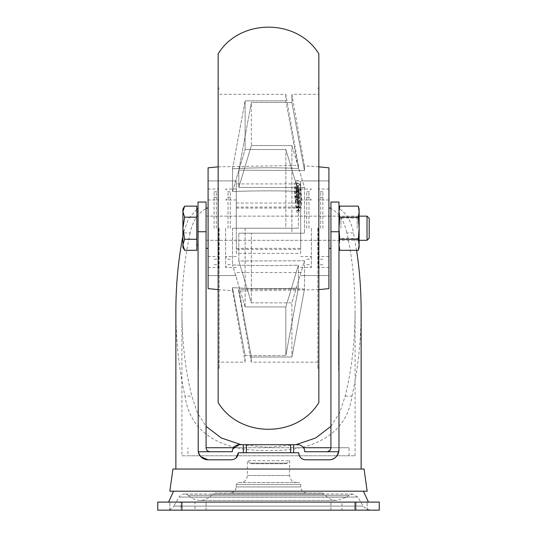 <?xml version="1.0" encoding="UTF-8"?>
<svg xmlns="http://www.w3.org/2000/svg" width="537" height="537" viewBox="0 0 537 537"><rect width="100%" height="100%" fill="white"/><g stroke="black" fill="none" stroke-linecap="round" stroke-linejoin="round"><path stroke-width="0.4" stroke-dasharray="2.69 2.01" d="M208.088 288.637L208.088 167.812M232.514 228.225L232.514 264.936A578.738 340.176 180 0 0 298.384 265.137L298.384 287.953L298.384 265.137A578.738 340.176 0 0 1 232.514 264.936L232.514 228.225L298.384 228.225L298.384 191.313L298.384 228.225L232.514 228.225L285.845 228.225L285.845 149.514L285.845 228.225L298.384 228.225L245.114 228.225L245.114 306.936L245.114 228.225L232.514 228.225M232.514 287.624A578.738 550.418 180 0 0 298.384 287.953A578.738 550.418 0 0 1 232.514 287.624L232.514 290.678L232.514 287.624L245.114 355.588L285.845 355.588L285.845 306.936L285.845 355.588L298.384 287.953L285.845 355.588L245.114 355.588L245.114 362.139L245.114 355.588L232.514 287.624M232.514 191.514A578.738 340.176 0 0 1 298.384 191.313A578.738 340.176 180 0 0 232.514 191.514L232.514 168.826A578.738 550.418 0 0 1 298.384 168.497L298.384 165.423L298.384 168.497A578.738 550.418 180 0 0 232.514 168.826L232.514 191.514L245.114 149.514L245.114 100.862L285.845 100.862L285.845 94.311L285.845 100.862L298.384 168.497L285.845 100.862L245.114 100.862L245.114 149.514L285.845 149.514L298.384 191.313L285.845 149.514L245.114 149.514L232.514 191.514M304.486 260.787L238.811 261.002L238.811 233.206L238.811 261.002L251.37 302.855L291.886 302.855L291.886 357.038L291.886 302.855L304.486 260.787L238.811 261.002L251.37 302.855L251.37 233.206L238.811 233.206L304.486 233.206L291.886 233.206L291.886 145.54L291.886 233.206L304.486 233.206L238.811 233.206L251.37 233.206L251.37 302.855L291.886 302.855L304.486 260.787L304.486 288.973L238.811 289.315C238.676 291.604 238.676 291.604 238.811 289.315C238.676 291.604 238.676 291.604 238.811 289.315L304.486 288.973L304.486 260.787M304.486 170.558L291.886 102.493L291.886 94.311L291.886 102.493L304.486 170.558L304.486 165.772L304.486 170.558L238.811 170.216L238.811 187.393L238.811 170.216L304.486 170.558M297.062 205.476L296.377 207.906L296.927 212.417L296.974 210.403L299.183 210.289L299.19 212.296L298.545 207.785L299.169 205.362L299.169 207.389L297.028 207.504L297.062 205.476L299.169 205.362M296.974 210.403L297.592 210.793L299.243 206.268L299.411 195.562L297.968 184.956L295.961 180.633L294.753 183.641L294.323 191.353L296.048 208.215L298.236 208.094A15.103 2.497 -93.1 0 1 296.343 191.253A15.103 2.497 -93.1 0 1 298.149 180.513A15.103 2.497 -93.1 0 1 301.458 195.461A15.103 2.497 -93.1 0 1 299.787 210.679A15.103 2.497 -93.1 0 1 299.183 210.289M296.927 212.417L299.19 212.296M296.377 207.906L298.545 207.785M297.028 207.504L297.491 207.779L298.794 204.154L298.921 195.589L297.787 187.104L296.182 183.647L294.873 190.219L295.612 202.697L297.706 202.583A12.082 1.994 -93.1 0 1 296.894 190.105A12.082 1.994 -93.1 0 1 298.31 183.533A12.082 1.994 -93.1 0 1 300.962 195.488A12.082 1.994 -93.1 0 1 299.626 207.658A12.082 1.994 -93.1 0 1 299.169 207.389M296.048 208.215L296.176 200.737L298.062 204.047L298.089 201.174L296.202 197.864L296.189 189.823C296.35 188.279 296.525 188.581 296.713 190.742L296.733 197.636L297.357 198.737L298.089 194.28L298.028 189.272L297.256 194.367L296.162 185.762L295.337 199.267L295.652 199.818L297.706 199.71L297.706 188.789A4.531 0.745 -93.1 0 1 298.25 185.648A4.531 0.745 -93.1 0 1 299.284 191.548L299.284 194.253L300.123 189.158L300.123 194.172L299.384 198.63L298.76 197.522L298.411 188.662L296.357 188.776L296.189 189.823L298.236 189.709L298.411 188.662M295.652 199.818L295.612 202.697M297.706 202.583L297.706 199.71M295.337 199.267L297.397 199.153M295.363 196.394L297.397 196.287M295.672 196.945L297.706 196.837M297.256 194.367L299.284 194.253M298.028 189.272L300.123 189.158M298.089 194.28L300.123 194.172M297.357 198.737L299.384 198.63M296.733 197.636L298.76 197.522M296.202 197.864L298.236 197.757L300.123 201.066L300.123 203.939L298.236 200.63L298.236 208.094M298.236 189.709L298.236 197.757M298.089 201.174L300.123 201.066M298.062 204.047L300.123 203.939M296.176 200.737L298.236 200.63M236.28 228.225L236.28 180.902L236.28 228.225M300.72 228.225L300.72 180.902L300.72 228.225M208.088 228.225L208.088 180.902L208.088 228.225M304.486 187.608L304.486 233.206L304.486 187.608L291.886 145.54L304.486 187.608L238.811 187.393L304.486 187.608M328.913 288.637L328.913 167.812M219.163 228.225L219.163 368.483L219.163 228.225M218.156 402.582L218.156 53.868M318.844 402.582L318.844 53.868M318.844 228.225L318.844 368.483L318.844 228.225M317.837 228.225L317.837 368.483L317.837 228.225M218.156 228.225L218.156 367.476L218.156 228.225M245.114 306.936L285.845 306.936L298.384 265.137L285.845 306.936L245.114 306.936L232.514 264.936L245.114 306.936M251.37 145.54L291.886 145.54L251.37 145.54L238.811 187.393L251.37 145.54L251.37 102.493L238.811 170.216L251.37 102.493L291.886 102.493L251.37 102.493L251.37 145.54M304.486 288.973L291.886 357.038L251.37 357.038L238.811 289.315L251.37 357.038L291.886 357.038L304.486 288.973M251.37 357.038C251.209 363.831 251.209 363.831 251.37 357.038C251.209 363.831 251.209 363.831 251.37 357.038M232.514 168.826L245.114 100.862L232.514 168.826M251.37 233.206L291.886 233.206L251.37 233.206M218.754 228.225L218.754 267.413L218.754 228.225M225.614 228.225L225.614 267.413L225.614 228.225M228.024 228.225L228.024 191.763L228.024 228.225M230.259 228.225L230.259 191.763L230.259 228.225M216.344 228.225L216.344 191.763L216.344 228.225M214.109 228.225L214.109 191.763L214.109 228.225M311.386 228.225L311.386 267.413L311.386 228.225M328.913 228.225L328.913 275.548L328.913 228.225M318.246 228.225L318.246 267.413L318.246 228.225M320.656 228.225L320.656 191.763L320.656 228.225M322.891 228.225L322.891 191.763L322.891 228.225M308.976 228.225L308.976 191.763L308.976 228.225M306.741 228.225L306.741 191.763L306.741 228.225M300.72 249.369L300.72 207.081L300.72 249.369L236.28 249.369L236.28 207.081L236.28 249.369M300.72 253.397L300.72 203.053L300.72 253.397L236.28 253.397L236.28 203.053L236.28 253.397M330.926 228.225L330.926 208.088L330.926 228.225M206.074 228.225L206.074 208.088L206.074 228.225M181.909 455.779L355.091 455.779L181.909 455.779L181.909 311.004C181.976 341.062 185.272 369.443 191.81 396.131L197.247 412.617L206.074 426.358M241.241 444.703L268.507 447.308L295.759 444.703M330.926 426.358L339.753 412.624L345.19 396.131C351.728 369.443 355.024 341.062 355.091 311.004C355.044 283.69 352.292 257.659 346.842 232.91L353.474 232.91C351.332 221.472 346.499 213.317 338.981 208.457L338.981 202.046M232.252 451.751L210.101 451.751C207.92 451.785 206.577 450.442 206.074 447.724L349.05 447.724L330.926 447.724L330.926 208.51C339.136 213.162 344.439 221.291 346.842 232.91M330.926 447.724L330.812 448.677M330.074 450.201L326.899 451.751L304.748 451.751L304.6 450.315M239.301 444.703L297.699 444.703L300.331 445.213M301.532 445.838L302.6 446.683M303.492 447.73L304.17 448.966M232.4 450.328L232.823 448.966M196.81 209.262L188.393 218.841L183.526 232.91L190.158 232.91C192.528 221.345 197.838 213.209 206.074 208.51L206.074 447.724M190.158 232.91C184.708 257.659 181.956 283.69 181.909 311.004M330.926 202.046L330.926 208.51M206.074 202.046L206.074 208.51M236.126 457.839L235.045 458.692M233.843 459.31L231.246 459.806L208.088 459.806M298.706 452.758L238.294 452.758M359.119 247.356L358.327 239.267L339.773 239.267L338.981 228.225L338.981 240.308L338.981 216.143L338.981 247.356L338.981 211.659L338.981 228.225L339.773 217.183L338.981 209.094L338.981 211.659L339.773 206.134M338.981 208.457L338.981 449.738M338.981 370.194L338.579 370.194L338.579 355.695L338.981 355.695L338.579 355.695L338.981 355.695L338.981 341.196L338.579 341.196L338.579 355.695L338.579 341.196L338.579 347.64L338.981 347.64L338.579 347.64L338.579 359.723L338.981 359.723L338.579 359.723L338.981 359.723L338.981 366.167L338.579 366.167L338.579 359.723L338.579 362.139L338.579 359.723L338.981 359.723L338.981 329.919L338.981 353.279L338.981 333.947L338.579 333.947L338.579 348.479L338.981 348.479M338.981 366.167L338.981 333.947M338.579 346.835L338.579 341.196L338.981 341.196L338.981 355.695L338.579 355.695L338.579 351.668L338.981 351.668L338.579 351.668L338.579 346.835L338.981 346.835M198.019 228.225L198.019 211.638L198.019 228.225M198.019 348.479L198.019 333.947L198.422 333.947L198.422 348.479L198.019 348.479L198.019 370.194L198.019 341.196L198.019 366.167L198.422 366.167L198.422 359.723L198.019 359.723L198.422 359.723L198.422 362.139L198.019 362.139L198.422 362.139L198.422 359.723L198.019 359.723L198.422 359.723L198.422 347.64L198.019 347.64L198.422 347.64L198.422 341.196L198.019 341.196L198.019 355.695L198.019 341.196L198.422 341.196L198.422 355.695L198.019 355.695L198.422 355.695L198.422 341.196L198.019 341.196L198.422 341.196L198.422 346.835L198.019 346.835M198.019 333.947L198.019 366.167M198.019 202.046L198.301 452.1M200.798 456.685L200.16 455.94M345.19 396.131L351.957 396.131C346.761 435.406 311.715 451.63 268.547 450.456C225.392 451.61 190.326 435.581 185.043 396.131L191.81 396.131M351.957 396.131C358.018 369.208 361.079 340.834 361.132 311.004M356.588 250.316L353.474 232.91M166.9 510.15L370.1 510.15L166.9 510.15C169.94 510.049 172.27 508.707 173.874 506.123L363.126 506.123L173.874 506.123L179.11 497.061L357.89 497.061L179.11 497.061C181.573 493.785 184.56 493.201 188.071 495.329L348.929 495.329L188.071 495.329L190.4 497.155C198.623 502.35 206.007 501.357 212.565 494.174L324.435 494.174L212.565 494.174L214.995 492.959L322.005 492.959L214.995 492.959M183.526 232.91L182.916 235.958M175.868 311.004C175.921 340.834 178.982 369.208 185.043 396.131M328.913 459.806L305.754 459.806M355.091 502.095L157.744 502.095L157.744 510.15L379.256 510.15L379.256 502.095L355.091 502.095L355.091 510.15M194.998 510.15L180.902 510.15L206.074 510.15L180.902 510.15L194.998 510.15L194.998 502.095L180.902 502.095L206.074 502.095L180.902 502.095L194.998 502.095L194.998 510.15M356.098 502.095L330.926 502.095L356.098 502.095L356.098 510.15L367.174 510.15L330.926 510.15L356.098 510.15L356.098 502.095M180.902 502.095L169.826 502.095L180.902 502.095L169.826 502.095L180.902 502.095L180.902 510.15L169.826 510.15L180.902 510.15L169.826 510.15L180.902 510.15L180.902 502.095M342.002 502.095L330.926 502.095L342.002 502.095L342.002 510.15L330.926 510.15L342.002 510.15L342.002 502.095M251.209 463.733L285.791 463.733L251.209 463.733L249.786 463.142L247.356 460.712L289.644 460.712L247.356 460.712L247.356 475.514L289.644 475.514L247.356 475.514C246.939 479.796 244.59 482.145 240.308 482.562L296.692 482.562L240.308 482.562M238.227 482.562L298.773 482.562L238.227 482.562L236.213 484.575L300.787 484.575L236.213 484.575L236.213 486.918L300.787 486.918L236.213 486.918C235.85 490.583 233.837 492.597 230.172 492.959L306.828 492.959L230.172 492.959M187.95 455.779L349.05 455.779L187.95 455.779L187.95 447.724M303.486 447.724L233.514 447.724M198.422 348.479L198.422 353.279L198.422 348.365L198.019 348.365M198.422 353.279L198.019 353.279M198.422 348.365L198.019 348.412M198.422 348.412L198.422 370.194L198.422 355.695L198.019 355.695L198.422 355.695L198.422 351.668L198.019 351.668L198.422 351.668L198.422 346.835M198.422 333.947L198.422 366.167M198.422 348.533L198.019 348.533M338.579 370.194L338.579 329.919L338.579 348.412L338.981 348.412M338.579 348.412L338.981 348.365M338.579 348.365L338.579 353.279L338.981 353.279M338.579 353.279L338.579 348.533L338.981 348.533M338.579 366.167L338.579 333.947M338.579 362.139L338.981 362.139L338.579 362.139M338.579 341.196L338.981 341.196L338.579 341.196M175.868 469.036L361.132 469.036L175.868 469.036M172.941 469.036L364.059 469.036M169.826 491.187L367.174 491.187M173.605 491.187L363.395 491.187L173.605 491.187M168.517 502.095L368.483 502.095L168.517 502.095M184.627 250.316L182.916 244.791L184.627 239.267L196.81 239.267L196.81 250.316M369.188 238.146L369.188 218.304M367.026 240.308L367.026 216.143M196.81 228.225L196.81 211.638L196.81 228.225M196.81 206.134L196.81 239.267M182.916 247.356L182.916 228.225L184.627 217.183L182.916 211.659L184.627 206.134M184.627 217.183L196.81 217.183M184.627 239.267L182.916 228.225L182.916 209.094M358.327 250.316L359.119 244.791L359.119 209.094M357.212 228.225L357.212 218.049L357.212 228.225M340.888 228.225L340.888 218.049L340.888 228.225M339.773 239.267L338.981 244.791M358.327 239.267L359.119 228.225L358.327 217.183L359.119 211.659L358.595 207.242M358.327 217.183L339.773 217.183M295.665 188.903L297.706 188.789M297.243 191.662L299.284 191.548M296.713 190.742L298.76 190.628M181.909 502.095L181.909 510.15M249.786 463.142L287.214 463.142L249.786 463.142M190.4 497.155L346.6 497.155L190.4 497.155M218.156 166.846L298.384 165.423L285.845 94.311L218.156 94.311M218.156 289.604L232.514 290.678L245.114 362.139L218.156 362.139M318.844 166.846L304.486 165.772L291.886 94.311L318.844 94.311M298.149 180.513L295.961 180.633M299.787 210.679L297.592 210.793M298.31 183.533L296.182 183.647M299.626 207.658L297.491 207.779M298.25 185.648L296.162 185.762M300.72 183.923L236.28 183.923M300.72 272.528L236.28 272.528M236.28 180.902L208.088 180.902L236.28 180.902M236.28 275.548L208.088 275.548L236.28 275.548M328.913 180.902L300.72 180.902L328.913 180.902M328.913 275.548L300.72 275.548L328.913 275.548M318.844 289.604L238.71 291.034L251.249 362.139L318.844 362.139M219.163 87.967L218.156 87.967M219.163 368.483L218.156 368.483M318.844 87.967L317.837 87.967M318.844 368.483L317.837 368.483M318.844 88.974L317.837 88.974M318.844 367.476L317.837 367.476M219.163 88.974L218.156 88.974M219.163 367.476L218.156 367.476M214.109 197.22L216.344 197.22L218.754 199.952L208.088 199.952M214.109 259.223L216.344 259.223L218.754 256.498L208.088 256.498M236.28 208.088L300.72 208.088M236.28 248.363L300.72 248.363M236.28 199.952L225.614 199.952L228.024 197.22L230.259 197.22M236.28 256.498L225.614 256.498L228.024 259.223L230.259 259.223M230.259 191.763L228.024 191.763L225.614 189.037L236.28 189.037M230.259 264.681L228.024 264.681L225.614 267.413L236.28 267.413M214.109 191.763L216.344 191.763L218.754 189.037L208.088 189.037M214.109 264.681L216.344 264.681L218.754 267.413L208.088 267.413M306.741 197.22L308.976 197.22L311.386 199.952L300.72 199.952M306.741 259.223L308.976 259.223L311.386 256.498L300.72 256.498M328.913 199.952L318.246 199.952L320.656 197.22L322.891 197.22M328.913 256.498L318.246 256.498L320.656 259.223L322.891 259.223M322.891 191.763L320.656 191.763L318.246 189.037L328.913 189.037M322.891 264.681L320.656 264.681L318.246 267.413L328.913 267.413M306.741 191.763L308.976 191.763L311.386 189.037L300.72 189.037M306.741 264.681L308.976 264.681L311.386 267.413L300.72 267.413M236.28 207.081L300.72 207.081M236.28 203.053L300.72 203.053M206.074 240.308L338.981 240.308L340.888 238.401L357.212 238.401L359.119 240.308L206.074 240.308M206.074 216.143L338.981 216.143L340.888 218.049L357.212 218.049L359.119 216.143L206.074 216.143M355.091 455.779L355.091 311.004M322.005 492.959L324.435 494.174C327.617 498.255 331.792 500.363 336.968 500.484L346.6 497.155L348.929 495.329L352.661 494.04L357.89 497.061L363.126 506.123L367.174 509.6M206.074 510.15L206.074 502.095L206.074 510.15M367.174 510.15L367.174 502.095L367.174 510.15M330.926 510.15L330.926 502.095L330.926 510.15M169.826 510.15L169.826 502.095L169.826 510.15M296.692 482.562C292.41 482.145 290.061 479.796 289.644 475.514L289.644 460.712L287.214 463.142L285.791 463.733M306.828 492.959C303.163 492.597 301.15 490.583 300.787 486.918L300.787 484.575C301.344 484.139 300.673 483.468 298.773 482.562M200.032 500.484L336.968 500.484L200.032 500.484M352.661 494.04L184.339 494.04L352.661 494.04M349.05 455.779L349.05 447.724M198.019 370.194L198.422 370.194M198.019 329.919L198.422 329.919M338.981 329.919L338.579 329.919"/><path stroke-width="0.81" d="M218.156 166.846L208.088 167.812L208.088 288.637L218.156 289.604M318.844 166.846L328.913 167.812L328.913 288.637L318.844 289.604M218.156 53.868L218.156 402.582C239.69 438.172 297.303 438.179 318.844 402.582L318.844 53.868C297.303 18.271 239.69 18.278 218.156 53.868M206.074 426.358L221.372 438.004L241.241 444.703M295.759 444.703L315.615 438.011L330.926 426.358M330.812 448.677L330.074 450.201M300.331 445.213L301.532 445.838M302.6 446.683L303.492 447.73M304.17 448.966L304.6 450.315M232.823 448.966L239.301 444.703A7.048 7.048 0 0 0 232.252 451.751L232.4 450.328M330.926 202.046L338.981 202.046L330.926 202.046L338.981 202.046L330.926 202.046L330.926 447.724C330.685 450.167 329.342 451.51 326.899 451.751L338.78 451.751A10.069 10.069 0 0 1 328.913 459.806C334.423 459.847 337.78 456.49 338.981 449.738L338.78 451.751M200.798 456.685L208.088 459.806A10.069 10.069 0 0 1 198.22 451.751L198.019 202.046L206.074 202.046L198.019 202.046L206.074 202.046L206.074 447.724C206.315 450.167 207.658 451.51 210.101 451.751L232.252 451.751M236.126 457.839L238.294 452.758A7.048 7.048 0 0 1 231.246 459.806L208.088 459.806M235.045 458.692L233.843 459.31M238.294 452.758L298.706 452.758A7.048 7.048 0 0 0 305.754 459.806C301.606 459.518 299.257 457.168 298.706 452.758M338.981 202.046L338.981 449.738M200.16 455.94L198.301 452.1M361.132 469.036L361.132 311.004C361.119 290.269 359.602 270.044 356.588 250.316M182.916 235.958C178.25 260.002 175.901 285.013 175.868 311.004L175.868 469.036M305.754 459.806L328.913 459.806M157.744 502.095L157.744 510.15L379.256 510.15L379.256 502.095L157.744 502.095M239.301 444.703L243.328 444.703L243.328 452.758M198.22 451.751L210.101 451.751M243.328 444.703L297.699 444.703A7.048 7.048 0 0 1 304.748 451.751L326.899 451.751M330.926 447.724L303.486 447.724M233.514 447.724L206.074 447.724M246.349 444.703L246.349 452.758M290.651 444.703L290.651 452.758M293.672 444.703L293.672 452.758M198.019 208.457L196.81 209.262M364.059 469.036L172.941 469.036L169.826 491.187L367.174 491.187L364.059 469.036M173.605 491.187L168.517 502.095M196.81 239.267L184.627 239.267L182.916 244.791L184.627 250.316L196.81 250.316L196.81 206.134L184.627 206.134L182.916 211.659L184.627 217.183L196.81 217.183M367.026 240.308L367.026 216.143L369.188 218.304L369.188 238.146L367.026 240.308L359.119 240.308M184.627 239.267L182.916 228.225L184.627 217.183M184.627 206.134L182.916 209.094L182.916 247.356L184.627 250.316M358.595 207.242L359.119 209.094L359.119 228.225L358.327 239.267L339.773 239.267L338.981 228.225L339.773 217.183L338.981 211.659L339.773 206.134L358.327 206.134L359.119 211.659L358.327 217.183L339.773 217.183M358.327 239.267L359.119 244.791L359.119 228.225L358.327 217.183M358.327 250.316L359.119 247.356L359.119 244.791L358.327 250.316L339.773 250.316L338.981 244.791L339.773 239.267M338.981 244.791L339.773 250.316L338.981 247.356M355.091 502.095L355.091 510.15M181.909 502.095L181.909 510.15M330.926 231.742L338.981 231.742M198.019 231.742L206.074 231.742M198.019 202.046L206.074 202.046M206.074 248.363L208.088 248.363M328.913 248.363L330.926 248.363M206.074 208.088L208.088 208.088M328.913 208.088L330.926 208.088M367.174 509.6L370.1 510.15M363.395 491.187L368.483 502.095M367.026 216.143L359.119 216.143M198.019 211.638L196.81 211.638M198.019 244.805L196.81 244.805M338.981 209.094L339.773 206.134"/></g></svg>
